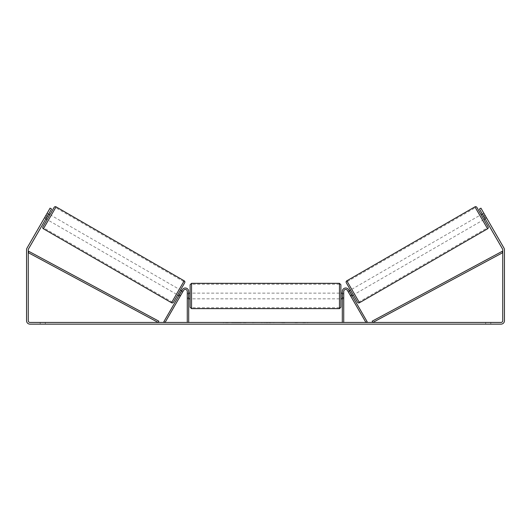 <?xml version="1.0" encoding="UTF-8"?>
<svg xmlns="http://www.w3.org/2000/svg" width="531" height="531" viewBox="0 0 531 531"><rect width="100%" height="100%" fill="white"/><g stroke="black" fill="none" stroke-linecap="round" stroke-linejoin="round"><path stroke-width="0.4" stroke-dasharray="2.65 1.99" d="M180.693 295.395L179.465 294.678L182.325 289.72A3.412 3.412 0 0 1 188.697 291.426A3.412 3.412 0 0 0 182.325 289.72A3.412 3.412 0 0 1 188.697 291.426L188.697 322.436L187.27 322.436L187.27 291.426A1.991 1.991 0 0 0 183.553 290.43A1.991 1.991 0 0 1 187.27 291.426L187.27 298.827L187.27 291.426A1.991 1.991 0 0 0 183.553 290.43L180.122 296.378L178.894 295.667L179.465 294.678L178.894 295.667L180.122 296.378L183.553 290.43L165.081 322.436L163.847 321.726L182.325 289.72L179.465 294.678L180.693 295.395M188.697 322.436L187.27 322.436M188.697 291.426L188.697 297.685L188.697 291.426M188.697 297.685L188.697 298.827L188.697 297.685L187.27 297.685L188.697 297.685M350.307 295.395L351.535 294.678L352.106 295.667L348.675 289.72A3.412 3.412 0 0 0 342.303 291.426A3.412 3.412 0 0 1 348.675 289.72A3.412 3.412 0 0 0 342.303 291.426L342.303 322.436L343.73 322.436L343.73 291.426A1.991 1.991 0 0 1 347.447 290.43A1.991 1.991 0 0 0 343.73 291.426L343.73 297.685L343.73 291.426A1.991 1.991 0 0 1 347.447 290.43L350.878 296.378L352.106 295.667L350.878 296.378L347.447 290.43L365.919 322.436L367.153 321.726L348.675 289.72L351.535 294.678L350.307 295.395M343.73 297.685L343.73 298.827L343.73 297.685L342.303 297.685L342.303 298.827L342.303 291.426L342.303 297.685L343.73 297.685M342.303 322.436L343.73 322.436M476.865 207.375L488.102 226.843M357.536 302.225L346.298 282.764M481.059 214.643L483.907 219.575L481.059 214.643M482.294 213.933L483.774 213.084L486.21 217.305L484.484 218.301L482.453 214.783L484.179 213.787L483.774 213.084M482.453 214.783L484.484 218.301L482.453 214.783M484.73 218.155L486.21 217.305L484.179 213.787L482.699 214.637M485.135 218.858L486.615 218.009L486.044 217.02L486.615 218.009L485.135 218.858L484.571 217.876L485.135 218.858M348.031 291.453L348.436 292.156L348.031 291.453L349.265 290.742M350.493 290.026L353.341 294.957L350.493 290.026M351.701 294.964L350.467 295.674L350.878 296.378L350.467 295.674L351.947 294.818L349.916 291.3L351.947 294.818L349.916 291.3L348.436 292.156L349.67 291.446M350.467 295.674L348.436 292.156L350.467 295.674M354.569 294.247L351.728 289.315L354.569 294.247L482.672 220.285L479.832 215.354L482.672 220.285M351.728 289.315L479.832 215.354M359.022 301.953L347.274 281.609L359.022 301.953L487.126 227.991L475.378 207.648L487.126 227.991M347.274 281.609L475.378 207.648M241.207 322.436L231.609 322.436L241.207 322.436M241.207 322.722L231.609 322.722L241.207 322.722M490.797 322.436L490.797 324.142L485.673 324.142L490.797 324.142L490.797 322.436L485.673 322.436L490.797 322.436M45.327 322.436L45.327 324.142L40.203 324.142L45.327 324.142L45.327 322.436L40.203 322.436L45.327 322.436M45.805 215.546L47.286 216.396L51.553 209.008L46.429 217.876L44.956 217.02L44.385 218.009L50.073 208.152L44.956 217.02L46.429 217.876L45.865 218.858L44.385 218.009L44.79 217.305L44.385 218.009L45.865 218.858L51.553 209.008L50.073 208.152L27.008 248.103A3.412 3.412 0 0 0 26.55 249.809L26.55 320.731A3.412 3.412 0 0 0 29.962 324.142L501.038 324.142A3.412 3.412 0 0 0 504.45 320.731L504.45 249.809A3.412 3.412 0 0 0 503.992 248.103L480.927 208.152L486.044 217.02L480.927 208.152L479.447 209.008L480.927 208.152L479.447 209.008L483.714 216.396L485.195 215.546M293.238 322.436L297.546 322.436M297.546 322.722L293.238 322.722M269.907 322.436L265.5 322.436M47.286 216.396L28.488 248.959A1.706 1.706 0 0 0 28.256 249.809L28.256 320.731A1.706 1.706 0 0 0 29.962 322.436L501.038 322.436A1.706 1.706 0 0 0 502.744 320.731L502.744 249.809A1.706 1.706 0 0 0 502.512 248.959L483.714 216.396M307.887 322.436L305.325 322.436M224.819 322.436L228.237 322.436L224.819 322.436M262.015 322.436L252.411 322.722L262.015 322.436M484.571 217.876L479.447 209.008L484.571 217.876L486.044 217.02L484.571 217.876M51.553 209.008L50.073 208.152L51.553 209.008M40.203 322.436L40.203 324.142L40.203 322.436M485.673 322.436L485.673 324.142L485.673 322.436M243.437 322.436L247.088 322.436M239.753 322.722L243.537 322.436L239.753 322.722M243.437 322.722L247.088 322.722M305.325 322.722L302.763 322.436M302.763 322.722L307.887 322.722M228.237 322.722L223.113 322.722L228.237 322.436M266.469 322.436L269.005 322.436M269.005 322.722L267.743 322.436M265.5 322.722L264.697 322.436M264.697 322.722L261.444 322.436M261.444 322.722L266.257 322.436M266.257 322.722L269.277 322.436M269.277 322.722L274.096 322.436M274.096 322.722L270.73 322.436M270.73 322.722L269.907 322.722M267.743 322.722L266.469 322.722M284.822 322.722L282.446 322.436M282.446 322.722L277.248 322.436L282.532 322.436M282.532 322.722L284.901 322.722M47.093 219.575L49.941 214.643L47.093 219.575M48.706 213.933L47.226 213.084L46.821 213.787L47.226 213.084M46.27 218.155L44.79 217.305L46.821 213.787L48.301 214.637M182.969 291.453L182.564 292.156L182.969 291.453L181.735 290.742M177.659 294.957L180.507 290.026L177.659 294.957M179.299 294.964L180.533 295.674L180.122 296.378L180.533 295.674L179.053 294.818L181.084 291.3L182.564 292.156L181.33 291.446M181.084 291.3L179.053 294.818L181.084 291.3M182.564 292.156L180.533 295.674L182.564 292.156M46.821 213.787L44.79 217.305L46.516 218.301L48.547 214.783L46.516 218.301L48.547 214.783L46.821 213.787M54.135 207.375L42.898 226.843M173.464 302.225L184.702 282.764M179.272 289.315L176.431 294.247L179.272 289.315L51.168 215.354L48.328 220.285L51.168 215.354M176.431 294.247L48.328 220.285M171.978 301.953L183.726 281.609L171.978 301.953L43.874 227.991L55.622 207.648L43.874 227.991M183.726 281.609L55.622 207.648M190.118 284.742L190.118 307.217M340.882 307.217L340.882 284.742M188.697 298.01L187.27 298.01L188.976 298.01L188.976 293.948L188.976 298.01L188.976 293.948L187.27 293.948L187.27 293.139L187.27 293.948L188.697 293.948M342.303 298.01L343.73 298.01L343.73 293.139L343.73 298.827L343.73 298.01L342.024 298.01L342.024 293.948L342.024 298.01L342.024 293.948L343.73 293.948L342.303 293.948M187.27 298.01L187.27 293.948L187.27 298.01M339.462 283.322L339.462 308.637M191.538 308.637L191.538 283.322M28.256 252.656L158.158 322.436L158.835 321.182L28.933 251.402L28.256 252.656M502.744 252.656L372.842 322.436L372.165 321.182L502.067 251.402L502.744 252.656M487.584 228.781L474.92 206.858M346.816 280.819L359.48 302.743M184.184 280.819L171.52 302.743M43.416 228.781L56.08 206.858M187.27 298.827L188.697 298.827L187.27 298.827M343.73 298.827L342.303 298.827L343.73 298.827M188.697 293.139L187.27 293.139M343.73 293.139L342.303 293.139M339.462 293.139L191.538 293.139M339.462 307.728L191.538 307.728M339.462 284.231L191.538 284.231M339.462 298.827L191.538 298.827"/><path stroke-width="0.8" d="M188.697 322.436L188.697 291.426A3.412 3.412 0 0 0 182.325 289.72L163.847 321.726L165.081 322.436L183.553 290.43A1.991 1.991 0 0 1 187.27 291.426L187.27 322.436M343.73 322.436L343.73 291.426A1.991 1.991 0 0 1 347.447 290.43L365.919 322.436L367.153 321.726L348.675 289.72A3.412 3.412 0 0 0 342.303 291.426L342.303 322.436M474.92 206.858A1.42 1.42 0 0 1 476.865 207.375L488.102 226.843A1.42 1.42 0 0 1 487.584 228.781L359.48 302.743A1.42 1.42 0 0 1 357.536 302.225L346.298 282.764A1.42 1.42 0 0 1 346.816 280.819L474.92 206.858L487.584 228.781M481.059 214.643L482.294 213.933M483.907 219.575L485.135 218.858M349.265 290.742L350.493 290.026M352.106 295.667L353.341 294.957M349.67 291.446L351.701 294.964M482.699 214.637L484.73 218.155M47.286 216.396L45.805 215.546L50.073 208.152L51.553 209.008L28.488 248.959A1.706 1.706 0 0 0 28.256 249.809L28.256 320.731A1.706 1.706 0 0 0 29.962 322.436L501.038 322.436A1.706 1.706 0 0 0 502.744 320.731L502.744 249.809A1.706 1.706 0 0 0 502.512 248.959L479.447 209.008L480.927 208.152L485.195 215.546L483.714 216.396M45.805 215.546L27.008 248.103A3.412 3.412 0 0 0 26.55 249.809L26.55 320.731A3.412 3.412 0 0 0 29.962 324.142L501.038 324.142A3.412 3.412 0 0 0 504.45 320.731L504.45 249.809A3.412 3.412 0 0 0 503.992 248.103L485.195 215.546M56.08 206.858A1.42 1.42 0 0 0 54.135 207.375L42.898 226.843A1.42 1.42 0 0 0 43.416 228.781L171.52 302.743A1.42 1.42 0 0 0 173.464 302.225L184.702 282.764A1.42 1.42 0 0 0 184.184 280.819L56.08 206.858L43.416 228.781M49.941 214.643L48.706 213.933M48.301 214.637L46.27 218.155M47.093 219.575L45.865 218.858M181.735 290.742L180.507 290.026M178.894 295.667L177.659 294.957M181.33 291.446L179.299 294.964M190.118 295.979L190.118 284.742L191.538 283.322L191.538 308.637L190.118 307.217L190.118 295.979M340.882 284.742L340.882 307.217L339.462 308.637L339.462 283.322L340.882 284.742M188.697 293.948L188.697 298.01M342.303 298.01L342.303 293.948M28.256 252.656L158.158 322.436L158.835 321.182L28.933 251.402L28.256 252.656M502.744 252.656L372.842 322.436L372.165 321.182L502.067 251.402L502.744 252.656M359.48 302.743L346.816 280.819M171.52 302.743L184.184 280.819M339.462 283.322L191.538 283.322M190.118 293.139L188.697 293.139M342.303 293.139L340.882 293.139M342.303 298.827L340.882 298.827M190.118 298.827L188.697 298.827M339.462 308.637L191.538 308.637"/></g></svg>
